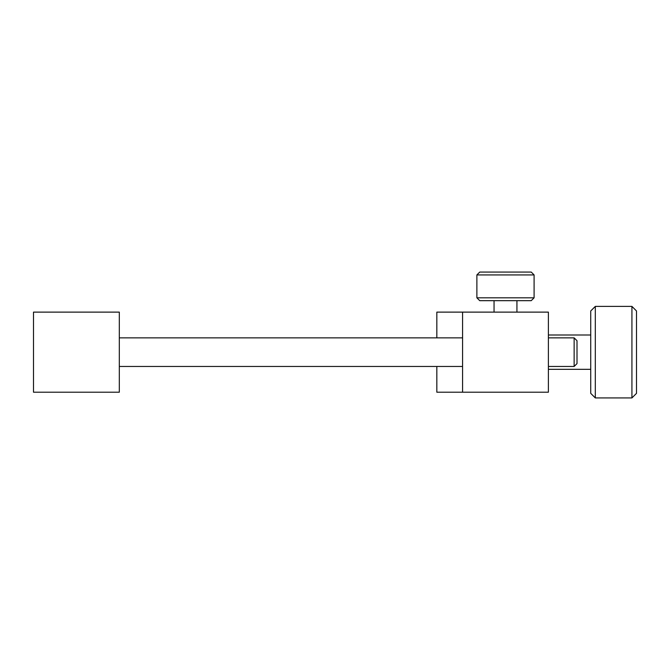 <?xml version="1.0" encoding="UTF-8"?>
<svg xmlns="http://www.w3.org/2000/svg" width="670" height="670" viewBox="0 0 670 670"><rect width="100%" height="100%" fill="white"/><g stroke="black" fill="none" stroke-linecap="round" stroke-linejoin="round"><path stroke-width="1" d="M574.14 366.465L574.14 337.864L577.004 340.72L577.004 363.609L574.14 366.465L548.395 366.465M436.832 337.864L436.832 312.12L462.576 312.12L462.576 392.21L436.832 392.21L436.832 366.465M33.5 392.21L33.5 312.12L119.319 312.12L119.319 392.21L33.5 392.21M494.05 300.671L494.05 312.12M516.93 300.671L516.93 312.12M479.745 300.671L531.235 300.671L534.091 297.815L476.881 297.815L479.745 300.671M534.091 274.926L531.235 272.07L479.745 272.07L476.881 274.926L534.091 274.926L534.091 297.815M476.881 274.926L476.881 297.815M631.927 397.93L636.5 393.357L636.5 310.972L631.927 306.391L631.927 397.93L595.312 397.93L595.312 306.391L590.731 310.972L590.731 393.357L595.312 397.93M462.576 312.12L548.395 312.12L548.395 392.21L462.576 392.21M462.576 366.465L119.319 366.465M574.14 337.864L548.395 337.864M462.576 337.864L119.319 337.864M590.731 369.329L548.395 369.329M590.731 335L548.395 335M631.927 306.391L595.312 306.391"/></g></svg>

